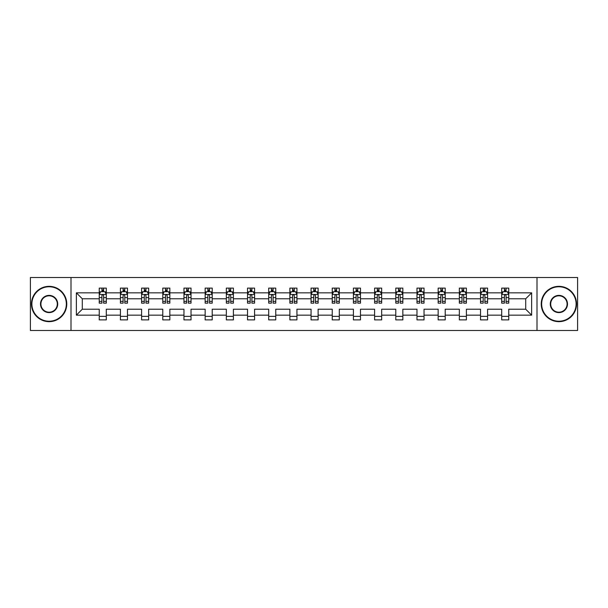 <?xml version="1.0" encoding="UTF-8"?>
<svg xmlns="http://www.w3.org/2000/svg" width="608" height="608" viewBox="0 0 608 608"><rect width="100%" height="100%" fill="white"/><g stroke="black" fill="none" stroke-linecap="round" stroke-linejoin="round"><path stroke-width="0.91" d="M537.001 330.478L577.6 330.478L577.6 277.522L537.001 277.522L537.001 330.478L70.999 330.478L70.999 277.522L30.4 277.522L30.4 330.478L70.999 330.478M508.759 315.157L508.759 309.221L525.707 309.221L531.635 315.157L508.759 315.157L508.759 319.884L501.699 319.884L501.699 315.157L487.578 315.157L487.578 319.884L480.518 319.884L480.518 315.157L466.397 315.157L466.397 319.884L459.336 319.884L459.336 315.157L445.216 315.157L445.216 319.884L438.155 319.884L438.155 315.157L424.034 315.157L424.034 319.884L416.974 319.884L416.974 315.157L402.846 315.157L402.846 319.884L395.785 319.884L395.785 315.157L381.664 315.157L381.664 319.884L374.604 319.884L374.604 315.157L360.483 315.157L360.483 319.884L353.423 319.884L353.423 315.157L339.302 315.157L339.302 319.884L332.242 319.884L332.242 315.157L318.121 315.157L318.121 319.884L311.06 319.884L311.06 315.157L296.94 315.157L296.94 319.884L289.879 319.884L289.879 315.157L275.758 315.157L275.758 319.884L268.698 319.884L268.698 315.157L254.577 315.157L254.577 319.884L247.517 319.884L247.517 315.157L233.396 315.157L233.396 319.884L226.336 319.884L226.336 315.157L212.215 315.157L212.215 319.884L205.154 319.884L205.154 315.157L191.026 315.157L191.026 319.884L183.966 319.884L183.966 315.157L169.845 315.157L169.845 319.884L162.784 319.884L162.784 315.157L148.664 315.157L148.664 319.884L141.603 319.884L141.603 315.157L127.482 315.157L127.482 319.884L120.422 319.884L120.422 315.157L106.301 315.157L106.301 319.884L99.241 319.884L99.241 315.157L76.365 315.157L76.365 292.843L99.241 292.843L99.241 288.116L106.301 288.116L106.301 292.843L120.422 292.843L120.422 288.116L127.482 288.116L127.482 292.843L141.603 292.843L141.603 288.116L148.664 288.116L148.664 292.843L162.784 292.843L162.784 288.116L169.845 288.116L169.845 292.843L183.966 292.843L183.966 288.116L191.026 288.116L191.026 292.843L205.154 292.843L205.154 288.116L212.215 288.116L212.215 292.843L226.336 292.843L226.336 288.116L233.396 288.116L233.396 292.843L247.517 292.843L247.517 288.116L254.577 288.116L254.577 292.843L268.698 292.843L268.698 288.116L275.758 288.116L275.758 292.843L289.879 292.843L289.879 288.116L296.94 288.116L296.94 292.843L311.06 292.843L311.06 288.116L318.121 288.116L318.121 292.843L332.242 292.843L332.242 288.116L339.302 288.116L339.302 292.843L353.423 292.843L353.423 288.116L360.483 288.116L360.483 292.843L374.604 292.843L374.604 288.116L381.664 288.116L381.664 292.843L395.785 292.843L395.785 288.116L402.846 288.116L402.846 292.843L416.974 292.843L416.974 288.116L424.034 288.116L424.034 292.843L438.155 292.843L438.155 288.116L445.216 288.116L445.216 292.843L459.336 292.843L459.336 288.116L466.397 288.116L466.397 292.843L480.518 292.843L480.518 288.116L487.578 288.116L487.578 292.843L501.699 292.843L501.699 288.116L508.759 288.116L508.759 292.843L531.635 292.843L531.635 315.157M537.001 277.522L70.999 277.522M501.699 292.843L501.699 298.779L487.578 298.779L487.578 292.843M487.578 315.157L487.578 309.221L501.699 309.221L501.699 315.157M480.518 292.843L480.518 298.779L466.397 298.779L466.397 292.843M466.397 315.157L466.397 309.221L480.518 309.221L480.518 315.157M459.336 292.843L459.336 298.779L445.216 298.779L445.216 292.843M445.216 315.157L445.216 309.221L459.336 309.221L459.336 315.157M438.155 292.843L438.155 298.779L424.034 298.779L424.034 292.843M424.034 315.157L424.034 309.221L438.155 309.221L438.155 315.157M416.974 292.843L416.974 298.779L402.846 298.779L402.846 292.843M402.846 315.157L402.846 309.221L416.974 309.221L416.974 315.157M395.785 292.843L395.785 298.779L381.664 298.779L381.664 292.843M381.664 315.157L381.664 309.221L395.785 309.221L395.785 315.157M374.604 292.843L374.604 298.779L360.483 298.779L360.483 292.843M360.483 315.157L360.483 309.221L374.604 309.221L374.604 315.157M353.423 292.843L353.423 298.779L339.302 298.779L339.302 292.843M339.302 315.157L339.302 309.221L353.423 309.221L353.423 315.157M332.242 292.843L332.242 298.779L318.121 298.779L318.121 292.843M318.121 315.157L318.121 309.221L332.242 309.221L332.242 315.157M311.06 292.843L311.06 298.779L296.94 298.779L296.94 292.843M296.94 315.157L296.94 309.221L311.06 309.221L311.06 315.157M289.879 292.843L289.879 298.779L275.758 298.779L275.758 292.843M275.758 315.157L275.758 309.221L289.879 309.221L289.879 315.157M268.698 292.843L268.698 298.779L254.577 298.779L254.577 292.843M254.577 315.157L254.577 309.221L268.698 309.221L268.698 315.157M247.517 292.843L247.517 298.779L233.396 298.779L233.396 292.843M233.396 315.157L233.396 309.221L247.517 309.221L247.517 315.157M226.336 292.843L226.336 298.779L212.215 298.779L212.215 292.843M212.215 315.157L212.215 309.221L226.336 309.221L226.336 315.157M205.154 292.843L205.154 298.779L191.026 298.779L191.026 292.843M191.026 315.157L191.026 309.221L205.154 309.221L205.154 315.157M183.966 292.843L183.966 298.779L169.845 298.779L169.845 292.843M169.845 315.157L169.845 309.221L183.966 309.221L183.966 315.157M162.784 292.843L162.784 298.779L148.664 298.779L148.664 292.843M148.664 315.157L148.664 309.221L162.784 309.221L162.784 315.157M141.603 292.843L141.603 298.779L127.482 298.779L127.482 292.843M127.482 315.157L127.482 309.221L141.603 309.221L141.603 315.157M120.422 292.843L120.422 298.779L106.301 298.779L106.301 292.843M106.301 315.157L106.301 309.221L120.422 309.221L120.422 315.157M99.241 292.843L99.241 298.779L82.293 298.779L82.293 309.221L99.241 309.221L99.241 315.157M76.365 292.843L82.293 298.779M525.707 309.221L525.707 298.779L508.759 298.779L508.759 292.843M504.382 291.642L506.076 291.642M483.2 291.642L484.895 291.642M462.019 291.642L463.714 291.642M440.838 291.642L442.533 291.642M419.657 291.642L421.352 291.642M398.468 291.642L400.163 291.642M377.287 291.642L378.982 291.642M356.106 291.642L357.8 291.642M334.924 291.642L336.619 291.642M313.743 291.642L315.438 291.642M292.562 291.642L294.257 291.642M271.381 291.642L273.076 291.642M250.2 291.642L251.894 291.642M229.018 291.642L230.713 291.642M207.837 291.642L209.532 291.642M186.648 291.642L188.343 291.642M165.467 291.642L167.162 291.642M144.286 291.642L145.981 291.642M123.105 291.642L124.8 291.642M101.924 291.642L103.618 291.642M99.241 316.358L106.301 316.358M120.422 316.358L127.482 316.358M141.603 316.358L148.664 316.358M162.784 316.358L169.845 316.358M183.966 316.358L191.026 316.358M205.154 316.358L212.215 316.358M226.336 316.358L233.396 316.358M247.517 316.358L254.577 316.358M268.698 316.358L275.758 316.358M289.879 316.358L296.94 316.358M311.06 316.358L318.121 316.358M332.242 316.358L339.302 316.358M353.423 316.358L360.483 316.358M374.604 316.358L381.664 316.358M395.785 316.358L402.846 316.358M416.974 316.358L424.034 316.358M438.155 316.358L445.216 316.358M459.336 316.358L466.397 316.358M480.518 316.358L487.578 316.358M501.699 316.358L508.759 316.358M82.293 309.221L76.365 315.157M531.635 292.843L525.707 298.779M103.618 289.948L101.924 289.948M100.571 291.886L99.241 291.886L99.241 288.116L101.924 288.116L101.924 291.711M99.241 301.386L99.241 303.156L101.924 303.156L101.924 301.386L99.241 301.386L99.241 298.779M106.301 298.779L106.301 303.156L103.618 303.156L103.618 295.594C103.056 294.508 102.494 294.508 101.924 295.594L101.924 301.386M104.971 291.886L106.301 291.886L106.301 288.116L103.618 288.116L103.618 291.711M106.301 294.538L104.888 291.711L100.654 291.711L99.241 294.538M49.111 286.771A17.229 17.229 0 0 0 31.882 304A17.229 17.229 0 0 0 49.111 321.229A17.229 17.229 0 0 0 66.34 304A17.229 17.229 0 0 0 49.111 286.771M49.111 321.655A17.655 17.655 0 0 1 31.456 304A17.655 17.655 0 0 1 49.111 286.345A17.655 17.655 0 0 1 66.766 304A17.655 17.655 0 0 1 49.111 321.655M49.111 295.389A8.611 8.611 0 0 1 57.722 304A8.611 8.611 0 0 1 49.111 312.611A8.611 8.611 0 0 1 40.5 304A8.611 8.611 0 0 1 49.111 295.389M49.111 312.193A8.193 8.193 0 0 0 57.304 304A8.193 8.193 0 0 0 49.111 295.807A8.193 8.193 0 0 0 40.918 304A8.193 8.193 0 0 0 49.111 312.193M558.889 286.771A17.229 17.229 0 0 0 541.66 304A17.229 17.229 0 0 0 558.889 321.229A17.229 17.229 0 0 0 576.118 304A17.229 17.229 0 0 0 558.889 286.771M558.889 321.655A17.655 17.655 0 0 1 541.234 304A17.655 17.655 0 0 1 558.889 286.345A17.655 17.655 0 0 1 576.544 304A17.655 17.655 0 0 1 558.889 321.655M558.889 295.389A8.611 8.611 0 0 1 567.5 304A8.611 8.611 0 0 1 558.889 312.611A8.611 8.611 0 0 1 550.278 304A8.611 8.611 0 0 1 558.889 295.389M558.889 312.193A8.193 8.193 0 0 0 567.082 304A8.193 8.193 0 0 0 558.889 295.807A8.193 8.193 0 0 0 550.696 304A8.193 8.193 0 0 0 558.889 312.193M124.8 289.948L123.105 289.948M121.752 291.886L120.422 291.886L120.422 288.116L123.105 288.116L123.105 291.711M120.422 301.386L120.422 303.156L123.105 303.156L123.105 301.386L120.422 301.386L120.422 298.779M127.482 298.779L127.482 303.156L124.8 303.156L124.8 295.594C124.237 294.508 123.675 294.508 123.105 295.594L123.105 301.386M126.16 291.886L127.482 291.886L127.482 288.116L124.8 288.116L124.8 291.711M127.482 294.538L126.069 291.711L121.836 291.711L120.422 294.538M145.981 289.948L144.286 289.948M142.933 291.886L141.603 291.886L141.603 288.116L144.286 288.116L144.286 291.711M141.603 301.386L141.603 303.156L144.286 303.156L144.286 301.386L141.603 301.386L141.603 298.779M148.664 298.779L148.664 303.156L145.981 303.156L145.981 295.594C145.418 294.508 144.856 294.508 144.286 295.594L144.286 301.386M147.341 291.886L148.664 291.886L148.664 288.116L145.981 288.116L145.981 291.711M148.664 294.538L147.25 291.711L143.017 291.711L141.603 294.538M167.162 289.948L165.467 289.948M164.114 291.886L162.784 291.886L162.784 288.116L165.467 288.116L165.467 291.711M162.784 301.386L162.784 303.156L165.467 303.156L165.467 301.386L162.784 301.386L162.784 298.779M169.845 298.779L169.845 303.156L167.162 303.156L167.162 295.594C166.6 294.508 166.037 294.508 165.467 295.594L165.467 301.386M168.522 291.886L169.845 291.886L169.845 288.116L167.162 288.116L167.162 291.711M169.845 294.538L168.439 291.711L164.198 291.711L162.784 294.538M188.343 289.948L186.648 289.948M185.296 291.886L183.966 291.886L183.966 288.116L186.648 288.116L186.648 291.711M183.966 301.386L183.966 303.156L186.648 303.156L186.648 301.386L183.966 301.386L183.966 298.779M191.026 298.779L191.026 303.156L188.343 303.156L188.343 295.594C187.781 294.508 187.218 294.508 186.648 295.594L186.648 301.386M189.704 291.886L191.026 291.886L191.026 288.116L188.343 288.116L188.343 291.711M191.026 294.538L189.62 291.711L185.379 291.711L183.966 294.538M209.532 289.948L207.837 289.948M206.477 291.886L205.154 291.886L205.154 288.116L207.837 288.116L207.837 291.711M205.154 301.386L205.154 303.156L207.837 303.156L207.837 301.386L205.154 301.386L205.154 298.779M212.215 298.779L212.215 303.156L209.532 303.156L209.532 295.594C208.962 294.508 208.4 294.508 207.837 295.594L207.837 301.386M210.885 291.886L212.215 291.886L212.215 288.116L209.532 288.116L209.532 291.711M212.215 294.538L210.801 291.711L206.56 291.711L205.154 294.538M230.713 289.948L229.018 289.948M227.658 291.886L226.336 291.886L226.336 288.116L229.018 288.116L229.018 291.711M226.336 301.386L226.336 303.156L229.018 303.156L229.018 301.386L226.336 301.386L226.336 298.779M233.396 298.779L233.396 303.156L230.713 303.156L230.713 295.594C230.143 294.508 229.581 294.508 229.018 295.594L229.018 301.386M232.066 291.886L233.396 291.886L233.396 288.116L230.713 288.116L230.713 291.711M233.396 294.538L231.982 291.711L227.742 291.711L226.336 294.538M251.894 289.948L250.2 289.948M248.839 291.886L247.517 291.886L247.517 288.116L250.2 288.116L250.2 291.711M247.517 301.386L247.517 303.156L250.2 303.156L250.2 301.386L247.517 301.386L247.517 298.779M254.577 298.779L254.577 303.156L251.894 303.156L251.894 295.594C251.332 294.508 250.762 294.508 250.2 295.594L250.2 301.386M253.247 291.886L254.577 291.886L254.577 288.116L251.894 288.116L251.894 291.711M254.577 294.538L253.164 291.711L248.93 291.711L247.517 294.538M273.076 289.948L271.381 289.948M270.02 291.886L268.698 291.886L268.698 288.116L271.381 288.116L271.381 291.711M268.698 301.386L268.698 303.156L271.381 303.156L271.381 301.386L268.698 301.386L268.698 298.779M275.758 298.779L275.758 303.156L273.076 303.156L273.076 295.594C272.513 294.508 271.943 294.508 271.381 295.594L271.381 301.386M274.428 291.886L275.758 291.886L275.758 288.116L273.076 288.116L273.076 291.711M275.758 294.538L274.345 291.711L270.112 291.711L268.698 294.538M294.257 289.948L292.562 289.948M291.209 291.886L289.879 291.886L289.879 288.116L292.562 288.116L292.562 291.711M289.879 301.386L289.879 303.156L292.562 303.156L292.562 301.386L289.879 301.386L289.879 298.779M296.94 298.779L296.94 303.156L294.257 303.156L294.257 295.594C293.694 294.508 293.124 294.508 292.562 295.594L292.562 301.386M295.61 291.886L296.94 291.886L296.94 288.116L294.257 288.116L294.257 291.711M296.94 294.538L295.526 291.711L291.293 291.711L289.879 294.538M315.438 289.948L313.743 289.948M312.39 291.886L311.06 291.886L311.06 288.116L313.743 288.116L313.743 291.711M311.06 301.386L311.06 303.156L313.743 303.156L313.743 301.386L311.06 301.386L311.06 298.779M318.121 298.779L318.121 303.156L315.438 303.156L315.438 295.594C314.876 294.508 314.306 294.508 313.743 295.594L313.743 301.386M316.791 291.886L318.121 291.886L318.121 288.116L315.438 288.116L315.438 291.711M318.121 294.538L316.707 291.711L312.474 291.711L311.06 294.538M336.619 289.948L334.924 289.948M333.572 291.886L332.242 291.886L332.242 288.116L334.924 288.116L334.924 291.711M332.242 301.386L332.242 303.156L334.924 303.156L334.924 301.386L332.242 301.386L332.242 298.779M339.302 298.779L339.302 303.156L336.619 303.156L336.619 295.594C336.057 294.508 335.494 294.508 334.924 295.594L334.924 301.386M337.98 291.886L339.302 291.886L339.302 288.116L336.619 288.116L336.619 291.711M339.302 294.538L337.888 291.711L333.655 291.711L332.242 294.538M357.8 289.948L356.106 289.948M354.753 291.886L353.423 291.886L353.423 288.116L356.106 288.116L356.106 291.711M353.423 301.386L353.423 303.156L356.106 303.156L356.106 301.386L353.423 301.386L353.423 298.779M360.483 298.779L360.483 303.156L357.8 303.156L357.8 295.594C357.238 294.508 356.676 294.508 356.106 295.594L356.106 301.386M359.161 291.886L360.483 291.886L360.483 288.116L357.8 288.116L357.8 291.711M360.483 294.538L359.07 291.711L354.836 291.711L353.423 294.538M378.982 289.948L377.287 289.948M375.934 291.886L374.604 291.886L374.604 288.116L377.287 288.116L377.287 291.711M374.604 301.386L374.604 303.156L377.287 303.156L377.287 301.386L374.604 301.386L374.604 298.779M381.664 298.779L381.664 303.156L378.982 303.156L378.982 295.594C378.419 294.508 377.857 294.508 377.287 295.594L377.287 301.386M380.342 291.886L381.664 291.886L381.664 288.116L378.982 288.116L378.982 291.711M381.664 294.538L380.258 291.711L376.018 291.711L374.604 294.538M400.163 289.948L398.468 289.948M397.115 291.886L395.785 291.886L395.785 288.116L398.468 288.116L398.468 291.711M395.785 301.386L395.785 303.156L398.468 303.156L398.468 301.386L395.785 301.386L395.785 298.779M402.846 298.779L402.846 303.156L400.163 303.156L400.163 295.594C399.6 294.508 399.038 294.508 398.468 295.594L398.468 301.386M401.523 291.886L402.846 291.886L402.846 288.116L400.163 288.116L400.163 291.711M402.846 294.538L401.44 291.711L397.199 291.711L395.785 294.538M421.352 289.948L419.657 289.948M418.296 291.886L416.974 291.886L416.974 288.116L419.657 288.116L419.657 291.711M416.974 301.386L416.974 303.156L419.657 303.156L419.657 301.386L416.974 301.386L416.974 298.779M424.034 298.779L424.034 303.156L421.352 303.156L421.352 295.594C420.782 294.508 420.219 294.508 419.657 295.594L419.657 301.386M422.704 291.886L424.034 291.886L424.034 288.116L421.352 288.116L421.352 291.711M424.034 294.538L422.621 291.711L418.38 291.711L416.974 294.538M442.533 289.948L440.838 289.948M439.478 291.886L438.155 291.886L438.155 288.116L440.838 288.116L440.838 291.711M438.155 301.386L438.155 303.156L440.838 303.156L440.838 301.386L438.155 301.386L438.155 298.779M445.216 298.779L445.216 303.156L442.533 303.156L442.533 295.594C441.963 294.508 441.4 294.508 440.838 295.594L440.838 301.386M443.886 291.886L445.216 291.886L445.216 288.116L442.533 288.116L442.533 291.711M445.216 294.538L443.802 291.711L439.561 291.711L438.155 294.538M463.714 289.948L462.019 289.948M460.659 291.886L459.336 291.886L459.336 288.116L462.019 288.116L462.019 291.711M459.336 301.386L459.336 303.156L462.019 303.156L462.019 301.386L459.336 301.386L459.336 298.779M466.397 298.779L466.397 303.156L463.714 303.156L463.714 295.594C463.144 294.508 462.582 294.508 462.019 295.594L462.019 301.386M465.067 291.886L466.397 291.886L466.397 288.116L463.714 288.116L463.714 291.711M466.397 294.538L464.983 291.711L460.75 291.711L459.336 294.538M484.895 289.948L483.2 289.948M481.84 291.886L480.518 291.886L480.518 288.116L483.2 288.116L483.2 291.711M480.518 301.386L480.518 303.156L483.2 303.156L483.2 301.386L480.518 301.386L480.518 298.779M487.578 298.779L487.578 303.156L484.895 303.156L484.895 295.594C484.333 294.508 483.763 294.508 483.2 295.594L483.2 301.386M486.248 291.886L487.578 291.886L487.578 288.116L484.895 288.116L484.895 291.711M487.578 294.538L486.164 291.711L481.931 291.711L480.518 294.538M506.076 289.948L504.382 289.948M503.029 291.886L501.699 291.886L501.699 288.116L504.382 288.116L504.382 291.711M501.699 301.386L501.699 303.156L504.382 303.156L504.382 301.386L501.699 301.386L501.699 298.779M508.759 298.779L508.759 303.156L506.076 303.156L506.076 295.594C505.514 294.508 504.944 294.508 504.382 295.594L504.382 301.386M507.429 291.886L508.759 291.886L508.759 288.116L506.076 288.116L506.076 291.711M508.759 294.538L507.346 291.711L503.112 291.711L501.699 294.538M106.263 294.47L99.279 294.47M106.301 301.386L103.618 301.386M101.924 297.601L99.241 297.601M106.301 297.601L103.618 297.601M103.618 290.844L101.924 290.844M127.452 294.47L120.46 294.47M127.482 301.386L124.8 301.386M123.105 297.601L120.422 297.601M127.482 297.601L124.8 297.601M124.8 290.844L123.105 290.844M148.633 294.47L141.641 294.47M148.664 301.386L145.981 301.386M144.286 297.601L141.603 297.601M148.664 297.601L145.981 297.601M145.981 290.844L144.286 290.844M169.814 294.47L162.822 294.47M169.845 301.386L167.162 301.386M165.467 297.601L162.784 297.601M169.845 297.601L167.162 297.601M167.162 290.844L165.467 290.844M190.996 294.47L184.004 294.47M191.026 301.386L188.343 301.386M186.648 297.601L183.966 297.601M191.026 297.601L188.343 297.601M188.343 290.844L186.648 290.844M212.177 294.47L205.185 294.47M212.215 301.386L209.532 301.386M207.837 297.601L205.154 297.601M212.215 297.601L209.532 297.601M209.532 290.844L207.837 290.844M233.358 294.47L226.366 294.47M233.396 301.386L230.713 301.386M229.018 297.601L226.336 297.601M233.396 297.601L230.713 297.601M230.713 290.844L229.018 290.844M254.539 294.47L247.547 294.47M254.577 301.386L251.894 301.386M250.2 297.601L247.517 297.601M254.577 297.601L251.894 297.601M251.894 290.844L250.2 290.844M275.72 294.47L268.728 294.47M275.758 301.386L273.076 301.386M271.381 297.601L268.698 297.601M275.758 297.601L273.076 297.601M273.076 290.844L271.381 290.844M296.902 294.47L289.917 294.47M296.94 301.386L294.257 301.386M292.562 297.601L289.879 297.601M296.94 297.601L294.257 297.601M294.257 290.844L292.562 290.844M318.083 294.47L311.098 294.47M318.121 301.386L315.438 301.386M313.743 297.601L311.06 297.601M318.121 297.601L315.438 297.601M315.438 290.844L313.743 290.844M339.272 294.47L332.28 294.47M339.302 301.386L336.619 301.386M334.924 297.601L332.242 297.601M339.302 297.601L336.619 297.601M336.619 290.844L334.924 290.844M360.453 294.47L353.461 294.47M360.483 301.386L357.8 301.386M356.106 297.601L353.423 297.601M360.483 297.601L357.8 297.601M357.8 290.844L356.106 290.844M381.634 294.47L374.642 294.47M381.664 301.386L378.982 301.386M377.287 297.601L374.604 297.601M381.664 297.601L378.982 297.601M378.982 290.844L377.287 290.844M402.815 294.47L395.823 294.47M402.846 301.386L400.163 301.386M398.468 297.601L395.785 297.601M402.846 297.601L400.163 297.601M400.163 290.844L398.468 290.844M423.996 294.47L417.004 294.47M424.034 301.386L421.352 301.386M419.657 297.601L416.974 297.601M424.034 297.601L421.352 297.601M421.352 290.844L419.657 290.844M445.178 294.47L438.186 294.47M445.216 301.386L442.533 301.386M440.838 297.601L438.155 297.601M445.216 297.601L442.533 297.601M442.533 290.844L440.838 290.844M466.359 294.47L459.367 294.47M466.397 301.386L463.714 301.386M462.019 297.601L459.336 297.601M466.397 297.601L463.714 297.601M463.714 290.844L462.019 290.844M487.54 294.47L480.548 294.47M487.578 301.386L484.895 301.386M483.2 297.601L480.518 297.601M487.578 297.601L484.895 297.601M484.895 290.844L483.2 290.844M508.721 294.47L501.737 294.47M508.759 301.386L506.076 301.386M504.382 297.601L501.699 297.601M508.759 297.601L506.076 297.601M506.076 290.844L504.382 290.844"/></g></svg>
